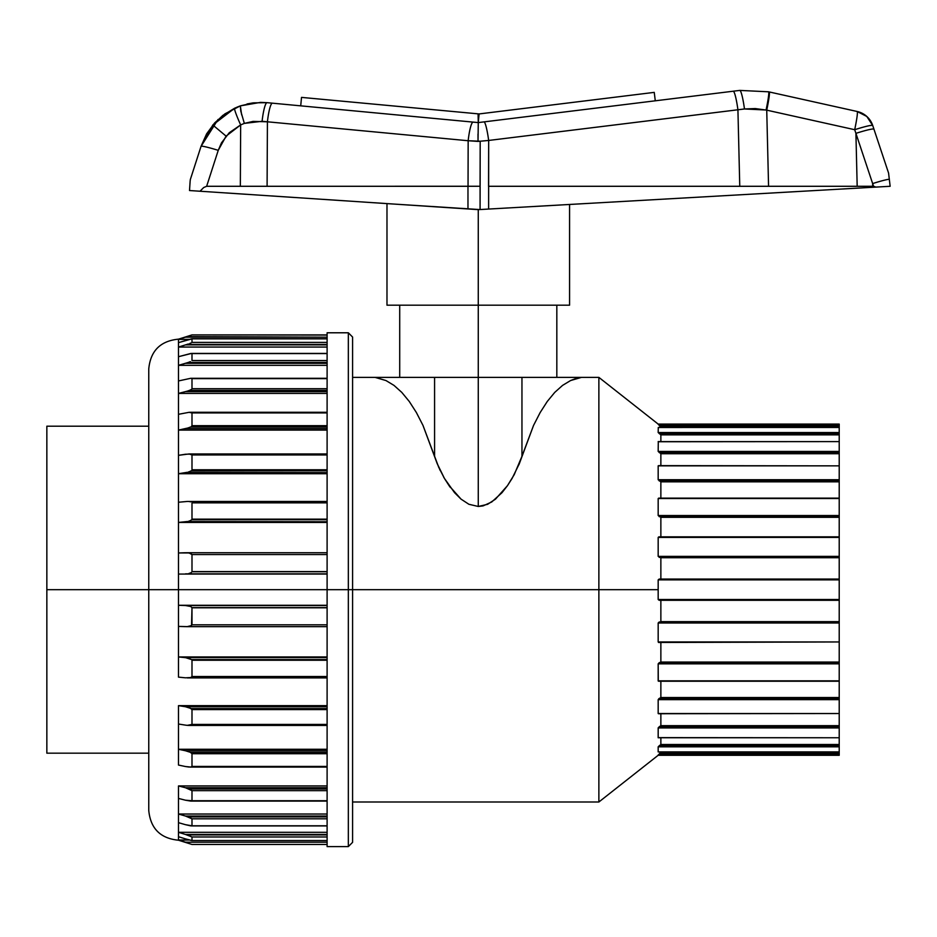 <?xml version="1.0" encoding="UTF-8"?>
<svg xmlns="http://www.w3.org/2000/svg" width="937" height="937" viewBox="0 0 937 937"><rect width="100%" height="100%" fill="white"/><g stroke="black" fill="none" stroke-linecap="round" stroke-linejoin="round"><path stroke-width="1.41" d="M562.622 204.863L478.268 209.642L488.622 209.056L488.669 140.456L744.47 108.973L737.923 109.77L739.761 186.287L737.923 109.77L488.669 140.456L488.552 186.287L768.563 186.287L488.622 186.287L488.622 209.056L875.919 187.095L873.553 186.287L768.563 186.287L766.735 110.156L755.316 108.563L744.47 108.973A21.235 2.424 -97 0 0 739.761 90.409L478.268 122.595L267.092 102.672L260.451 102.391L240.34 105.869L234.66 108.2A21.235 1.675 64.9 0 0 240.657 124.914L229.249 132.738L221.483 142.846L218.239 150.342L206.644 186.287L240.34 186.287L240.657 124.914L244.346 123.391L240.657 124.914L240.34 186.287L267.092 186.287L206.644 186.287L203.692 187.529L200.026 191.23L467.973 208.963L467.973 186.287L467.973 208.963L480.084 209.537L480.084 186.252L267.092 186.287L267.42 121.798L253.107 121.4L244.346 123.391L240.774 111.105L240.34 105.869L224.95 113.845L214.702 122.864L206.608 133.862L201.045 146.336L212.816 125.008L222.819 115.415L234.66 108.2L212.816 125.008L226.098 136.123L240.657 124.914A21.235 1.675 -115.1 0 1 234.66 108.2L240.34 105.869L253.552 102.847L267.092 102.672L253.552 102.847M236.897 107.216L240.34 105.869L240.774 111.105L244.346 123.391L262.091 121.295L468.16 140.737L468.043 186.287L480.072 186.252L480.189 141.218L468.16 140.737L267.42 121.798L267.092 186.287L468.043 186.287L468.16 140.737A21.235 3.244 -84.6 0 1 473.162 122.115L267.092 102.672A21.235 3.244 95.4 0 0 262.091 121.295A21.235 3.244 -84.6 0 1 267.092 102.672L260.439 102.391M189.52 190.539L193.982 190.832L189.52 190.539L190.129 181.251L189.52 190.539L478.268 209.642L478.268 377.377L434.581 377.377L434.581 456.26L438.75 467.34L444.419 478.385L454.562 492.686L461.039 499.128L468.898 504.282L478.268 506.472L478.268 377.377L581.49 377.377L570.574 380.551L562.551 385.4L554.751 392.392L547.267 401.469L540.18 412.514L533.551 425.421L519.356 463.628L512.141 478.35L507.467 485.659L495.474 499.163L487.603 504.305L478.268 506.472L468.898 504.282L461.039 499.128L449.081 485.659L444.419 478.385L437.192 463.639L422.997 425.421L416.368 412.514L409.27 401.469L401.786 392.392L393.997 385.4L385.974 380.551L375.058 377.377L478.268 377.377L478.268 506.472L483.059 505.898L491.749 501.963L501.974 492.71L507.467 485.659L514.202 474.684L521.932 456.354M148.76 373.125L148.76 589.689L46.85 589.689L46.85 753.172L46.85 426.206L46.85 589.689L148.76 589.689L148.76 368.885L148.76 589.689L327.107 589.689L327.107 332.787L327.107 589.689L348.341 589.689L348.341 332.787L348.341 589.689L352.581 589.689L352.581 337.039L352.581 589.689L658.172 589.689L658.172 579.874L659.179 579.066L839.212 579.066L839.212 557.714L660.866 557.714L658.172 556.379L658.172 537.416L658.852 536.842L658.172 537.416L658.172 556.379L660.866 557.714L660.866 579.066L660.866 557.714L839.212 557.714L839.212 517.318L660.866 517.318L658.172 515.537L658.172 498.531L659.179 498.261L658.172 498.531L658.172 515.537L660.866 517.318L660.866 536.842L660.866 517.318L839.212 517.318L839.212 481.841L660.866 481.841L658.172 479.732L658.172 465.853L658.852 465.736L658.172 465.853L658.172 479.732L660.866 481.841L660.866 498.144L660.866 481.841L839.212 481.841L839.212 453.719L660.866 453.719L658.172 451.435L658.289 441.526L658.172 451.435L660.866 453.719L660.866 465.642L660.866 453.719L839.212 453.719L839.212 434.862L660.866 434.862L658.172 432.543L658.289 427.483L658.172 432.543L660.866 434.862L660.866 441.526L660.866 434.862L839.212 434.862L839.212 426.546L660.866 426.546L658.852 424.965L660.866 427.448L660.866 426.546L839.212 426.546L839.212 424.379L658.172 424.086L659.179 425.222L839.212 425.222L659.179 425.222M327.107 846.591L327.107 589.689L327.107 846.591L348.341 846.591L348.341 332.787L352.581 337.039L352.581 842.34L352.581 589.689L178.487 589.689L178.487 339.159L178.487 605.29L327.107 605.29L178.487 605.29L178.487 589.689L148.76 589.689L148.76 810.493C150.529 828.542 160.426 838.451 178.487 840.22L189.297 839.997L178.487 839.997L178.487 836.729L178.487 840.22L191.991 844.46L327.107 844.46M185.491 344.898L327.107 344.898L186.896 344.465L178.487 347.053L187.283 344.336M327.107 344.465L186.896 344.465L327.107 344.465M185.491 363.322L327.107 363.322L185.491 363.322L188.22 362.467L178.487 365.336L185.491 363.322M327.107 362.467L188.22 362.467L327.107 362.467M185.491 391.643L327.107 391.643L187.47 391.08L178.487 393.423L185.491 391.643M189.415 390.389L187.47 391.08L189.415 390.389L327.107 390.389L189.415 390.389L190.925 389.698L189.415 390.389M185.491 428.619L327.107 428.619L185.491 428.619L187.986 427.975L178.487 430.095L185.491 428.619M190.422 427.038L187.986 427.975L190.422 427.038L327.107 427.038L190.422 427.038M185.491 472.623L327.107 472.623L186.955 472.353L178.487 473.724L185.491 472.623M188.407 471.979L189.836 471.487L188.407 471.979M191.207 470.784L189.836 471.487L191.207 470.784L327.107 470.784L191.207 470.784M185.491 521.757L327.107 521.757L187.119 521.534L178.487 522.436L185.491 521.757M188.724 521.183L190.305 520.644L188.724 521.183M191.734 519.73L190.305 520.644L191.734 519.73L327.107 519.73L191.734 519.73M185.491 573.854L327.107 573.854L185.491 573.854M188.969 573.432L190.644 572.894L188.969 573.432M191.429 572.448L190.644 572.894L191.429 572.448M327.107 571.734L191.98 571.734L327.107 571.734M187.271 626.619L190.75 625.986L191.991 624.815L327.107 624.815L191.991 624.815L191.98 607.633L190.656 606.485L185.491 605.525L327.107 605.525L185.491 605.525L190.656 606.485L191.98 607.633L327.107 607.633L191.991 607.785L327.107 607.785L191.991 607.785L191.535 625.565L187.271 626.619L178.487 626.408L178.487 656.942L327.107 656.942L178.487 656.942L178.487 605.29L178.487 626.408L185.491 626.642M191.991 660.234L327.107 660.234L191.991 660.234L191.991 676.514L190.75 677.545L185.491 677.814L190.75 677.545L191.991 676.514L327.107 676.514L191.991 676.514L191.991 660.234M327.107 659.636L191.734 659.636L327.107 659.636M189.04 725.425L187.271 725.355L191.991 724.418L327.107 724.418L191.991 724.418L191.991 709.59L189.848 707.892L185.491 706.744L327.107 706.744L185.491 706.744L191.207 708.583L327.107 708.583L191.207 708.583L191.991 709.59L327.107 709.59L191.991 709.59L191.991 724.418L188.829 725.425L327.107 725.425M190.75 767.052L191.991 766.431L327.107 766.431L191.991 766.431L191.991 753.711L190.422 752.341L185.491 750.76L327.107 750.76L185.491 750.76L190.422 752.341L327.107 752.341L190.422 752.341L191.991 753.711L327.107 753.711L191.991 753.711L191.991 766.431L190.75 767.052L185.491 766.536L189.04 767.052M191.535 801.041L327.107 800.725L191.991 800.725L191.991 790.652L185.491 787.736L327.107 787.736L185.491 787.736L189.415 788.977L327.107 788.977L189.415 788.977L191.991 790.652L327.107 790.652L191.991 790.652L191.991 800.725L185.491 800.21L190.75 801.088M191.535 825.942L327.107 825.79L191.991 825.79L191.991 818.821L185.491 816.045L327.107 816.045L185.491 816.045L188.22 816.912L327.107 816.912L188.22 816.912L191.991 818.821L327.107 818.821L191.991 818.821L191.991 825.79L185.491 824.689L190.75 825.884M191.991 840.536L327.107 840.536L191.991 840.536L191.991 836.975L185.491 834.469L327.107 834.469L185.491 834.469L327.107 834.914L186.896 834.914L191.991 836.975L327.107 836.975L191.991 836.975L191.991 840.536L185.491 838.884L191.535 840.524M352.581 802.002L598.872 802.002L598.872 377.377L598.872 802.002L658.172 755.292L839.212 755.292L658.172 755.292L660.866 751.931L660.866 752.821L839.212 752.821L839.212 751.907L658.172 751.907L658.172 746.824L660.866 744.517L660.866 737.852L660.866 744.517L839.212 744.517L839.212 737.759L658.172 737.759L658.172 727.944L660.866 725.66L839.212 725.66L839.212 557.374L659.179 557.374L839.212 557.374L839.212 556.379L658.172 556.379L839.212 556.379L839.212 537.416L658.172 537.416L839.212 537.416L839.212 516.65L659.179 516.65L839.212 516.65L839.212 515.537L658.172 515.537L839.212 515.537L839.212 498.531L658.172 498.531L839.212 498.144L659.179 498.261M658.289 424.484L839.212 424.086L658.172 424.086L598.872 377.377L521.956 377.377L521.956 456.26L533.551 425.421L540.18 412.514L547.267 401.469L554.751 392.392L562.551 385.4L570.574 380.551L578.75 377.377L581.49 377.377M518.864 464.846L519.309 463.745M449.081 485.671L450.381 487.474M443.646 477.038L444.173 477.964M439.617 469.226L440.214 470.503M521.956 456.26L521.956 377.377L478.268 377.377L478.268 305.181L386.981 305.181L569.567 305.181L569.567 204.465M301.515 97.389L479.088 113.939L301.515 97.389L300.718 105.846L301.515 97.389M467.973 208.963L469.32 209.056M744.505 108.961L744.47 108.973A21.235 2.424 83 0 0 739.761 90.409L768.563 91.803L739.761 90.409L733.214 91.217A21.235 2.424 83 0 1 737.923 109.77A21.235 2.424 -97 0 0 733.214 91.217L483.96 121.892A21.235 2.424 83 0 1 488.669 140.456A21.235 2.424 -97 0 0 483.96 121.892L478.268 122.595L478.034 141.417L478.268 122.595L473.162 122.115A21.235 3.244 95.4 0 0 468.16 140.737L478.034 141.417L488.669 140.456L480.189 141.218L480.084 209.537L478.268 209.642L487.217 209.138L481.677 209.455M479.662 209.56L393.927 204.067M569.567 305.181L478.268 305.181L478.268 209.642L890.15 186.287L889.307 179.225L890.15 186.287L884.165 186.627L890.15 186.287M189.297 339.381L178.487 339.381L185.491 337.179L327.107 337.179L187.271 336.617L178.487 339.381L189.297 339.381M327.107 347.053L178.487 347.053L327.107 347.053M327.107 365.336L178.487 365.336L327.107 365.336M327.107 393.423L178.487 393.423L327.107 393.423M327.107 430.095L178.487 430.095L327.107 430.095M327.107 473.724L178.487 473.724L327.107 473.724M327.107 522.436L178.487 522.436L327.107 522.436M327.107 574.076L178.487 574.076L327.107 574.076M178.487 705.643L327.107 705.643L178.487 705.643L178.487 749.284L327.107 749.284L178.487 749.284L178.487 705.643L185.491 706.744L178.487 705.643M178.487 785.944L327.107 785.944L178.487 785.944L178.487 814.03L327.107 814.03L178.487 814.03L178.487 785.944L185.491 787.736L178.487 785.944M178.487 832.314L327.107 832.314L178.487 832.314L178.487 822.674L178.487 836.729L178.487 832.314L185.491 834.469L178.487 832.314M659.179 713.49L658.172 713.525L658.172 699.646L660.866 697.538L660.866 681.222L660.866 697.538L839.212 697.538L839.212 681.117L658.289 681.117L658.172 663.841L660.866 662.061L660.866 642.536L660.866 662.061L839.212 662.061L839.212 641.95L658.547 642.477L659.179 642.513L658.172 641.95L658.172 622.988L660.866 621.653L660.866 600.301L660.866 621.653L839.212 621.653L839.212 600.301L659.179 600.301L658.172 599.504L658.172 589.689L352.581 589.689L352.581 842.34L348.341 846.591M660.866 713.736L660.866 725.66L660.866 713.736M327.107 334.907L191.991 334.907L327.107 335.059L191.991 334.907L178.487 339.159C160.426 340.916 150.529 350.825 148.76 368.885L148.76 369.939M839.212 754.999L839.212 754.156L659.179 754.156L839.212 754.156L839.212 752.821L660.866 752.821L658.172 754.999L839.212 754.999L839.212 713.525L658.442 713.736M658.207 727.78L658.172 737.759L839.212 737.759L658.852 737.63M839.212 713.525L839.212 699.646L658.172 699.646L658.172 713.525L839.212 713.525L658.547 713.725M659.179 698.475L658.172 699.646L839.212 699.646L839.212 698.475L659.179 698.475L839.212 698.475L839.212 697.538L660.866 697.538L658.793 698.733M839.212 498.261L839.212 480.904L659.179 480.904L839.212 480.904L839.212 479.732L658.172 479.732L839.212 479.732L839.212 465.853L658.172 465.853L839.212 465.853L839.212 452.559L659.179 452.559L839.212 452.559L839.212 451.435L658.172 451.435L839.212 451.435L839.212 441.608L658.172 441.608L839.212 441.608L839.212 433.573L659.179 433.573L839.212 433.573L839.212 432.543L658.172 432.543L839.212 432.543L839.212 424.379M839.212 744.517L660.866 744.517L659.179 745.805L839.212 745.805L839.212 744.517M839.212 751.907L839.212 746.824L658.172 746.824L658.172 751.907L839.212 751.907L658.196 751.931M839.212 746.824L839.212 745.805L659.179 745.805L658.172 746.824L839.212 746.824M839.212 725.66L660.866 725.66L659.179 726.807L839.212 726.807L839.212 725.66M839.212 737.759L839.212 727.944L658.172 727.944L839.212 727.944L839.212 726.807L659.179 726.807L658.172 727.944M839.212 662.061L660.866 662.061L659.179 662.728L839.212 662.728L839.212 662.061M839.212 681.117L658.547 681.222M839.212 680.848L839.212 663.841L658.172 663.841L658.172 680.848L839.212 680.848M839.212 663.841L839.212 662.728L659.179 662.728L658.172 663.841L839.212 663.841M839.212 621.653L659.179 622.004L839.212 621.653M839.212 641.95L839.212 622.988L658.172 622.988L658.172 641.95L839.212 641.95M839.212 622.988L839.212 622.004L659.179 622.004L658.172 622.988L839.212 622.988M839.212 600.301L839.212 599.504L658.172 599.504L659.179 600.301L839.212 600.301M839.212 599.504L839.212 579.874L658.172 579.874L658.172 599.504L839.212 599.504M839.212 579.874L839.212 579.066L659.179 579.066L658.172 579.874L839.212 579.874M658.898 536.842L839.212 536.842L659.179 536.866M658.442 465.642L839.212 465.853M658.852 441.749L839.212 441.608M839.212 427.471L658.289 427.483M148.76 589.689L148.76 810.493L148.76 589.689M178.487 822.674L178.487 814.03L178.487 822.674L185.491 824.689L178.487 822.674M178.487 765.06L178.487 749.284L178.487 765.06L185.491 766.536L178.487 765.06M178.487 677.135L178.487 656.942L178.487 677.135L185.491 677.814L178.487 677.135M189.04 336.055L187.271 336.617L189.04 336.055M187.283 842.761L178.487 839.997L187.271 842.761M327.107 842.199L185.491 842.199L327.107 842.199M178.487 836.729L185.491 838.884L178.487 836.729M185.491 816.045L178.487 814.03L185.491 816.045M178.487 798.429L185.491 800.21L178.487 798.429M185.491 750.76L178.487 749.284L185.491 750.76M187.271 725.355L185.491 725.133L187.271 725.355M178.487 724.032L185.491 725.133L178.487 724.032M327.107 677.919L187.271 677.919M327.107 657.622L185.491 657.622L178.487 656.942L187.119 657.844L191.734 659.636L185.491 657.622L327.107 657.622M186.896 626.642L327.107 626.642M185.491 605.525L178.487 605.29L185.491 605.525M191.991 571.593L327.107 571.593L191.991 571.593L191.991 554.552L327.107 554.552L191.991 554.552L191.991 571.593M185.491 552.736L178.487 552.971L189.04 552.935L191.991 554.552L190.761 553.392L187.283 552.748M186.194 552.725L327.107 552.725L186.896 552.736M327.107 519.145L191.991 519.145L327.107 519.145M187.283 501.459L178.487 502.244L187.283 501.459L327.107 501.459M191.991 502.853L327.107 502.853L191.991 502.853L191.991 519.145L191.991 502.853M190.761 501.834L189.04 501.518L190.761 501.834M191.991 469.788L327.107 469.788L191.991 469.788L191.991 454.949L327.107 454.949L191.991 454.949L191.991 469.788M185.491 454.234L178.487 455.335L189.04 453.953L191.991 454.949L190.761 454.117L185.491 454.234M327.107 453.953L189.04 453.953M191.991 425.667L191.382 426.476L191.991 425.667L327.107 425.667L191.991 425.667L191.991 412.936L327.107 412.936L191.991 412.936L191.991 425.667M189.04 412.327L178.487 414.306L189.04 412.327L191.991 412.936L189.04 412.327L190.761 412.327M191.605 389.253L190.925 389.698L191.605 389.253M327.107 388.714L191.991 388.714L327.107 388.714M190.761 378.29L178.487 380.949L190.761 378.29L327.107 378.653L191.991 378.653L191.991 388.714L191.991 378.653L190.761 378.29L191.535 378.337M190.363 361.623L188.22 362.467L190.363 361.623M191.991 360.546L327.107 360.546L191.991 360.546L191.991 353.589L327.107 353.589L191.991 353.589L191.991 360.546M190.761 353.483L178.487 356.704L191.535 353.425M188.314 343.984L186.896 344.465L188.314 343.984M191.066 342.942L189.719 343.481L191.066 342.942M191.991 342.403L327.107 342.403L191.991 342.403L191.991 338.843L327.107 338.843L191.991 338.843L191.991 342.403M191.535 338.843L178.487 342.649L191.991 338.843M348.341 589.689L348.341 846.591L348.341 589.689M375.749 377.506L385.974 380.551L393.997 385.4L401.786 392.392L409.27 401.469L416.368 412.514L422.997 425.421L434.581 456.26L434.581 377.377L352.581 377.377M190.129 181.251L190.328 179.553L190.129 181.251M744.47 108.973L766.079 110.004L854.696 129.704L855.914 133.359L857.179 186.287L872.722 186.287L872.652 183.582L855.914 133.359A21.235 1.733 -18.4 0 1 873.94 129.154L888.569 173.052L889.307 179.225L888.569 173.052L872.722 125.511L866.795 116.457L857.179 111.491A21.235 21.235 0 0 1 872.722 125.511A21.235 1.733 161.6 0 0 854.696 129.704L766.735 110.156L768.563 186.287L857.179 186.287L855.914 133.359L854.696 129.704A21.235 1.534 -77.5 0 0 857.179 111.491L768.563 91.803A21.235 1.534 102.5 0 1 766.079 110.004A21.235 1.534 -77.5 0 0 768.563 91.803L769.218 91.943A21.235 1.534 102.5 0 1 766.735 110.156A21.235 1.534 -77.5 0 0 769.218 91.943L857.179 111.491C857.812 112.545 856.98 118.612 854.696 129.704C865.554 126.296 871.562 124.89 872.722 125.511C869.993 118.121 864.816 113.447 857.179 111.491M872.722 186.287L873.553 186.287L872.652 183.582L872.722 186.287M240.34 105.869L241.512 114.045M193.982 190.832L200.026 191.23L203.692 187.529L206.644 186.287L218.239 150.342L226.098 136.123L212.816 125.008L201.045 146.336L190.328 179.553L201.045 146.336A21.235 1.499 17.9 0 1 218.239 150.342A21.235 1.499 -162.1 0 0 201.045 146.336L218.028 119.491M267.42 121.798A21.235 3.244 -84.6 0 1 272.421 103.175A21.235 3.244 95.4 0 0 267.42 121.798M884.165 186.627L875.919 187.095L873.553 186.287L872.652 183.582A21.235 1.733 -18.4 0 1 889.307 179.225A21.235 1.733 161.6 0 0 872.652 183.582L855.914 133.359A21.235 1.733 161.6 0 1 873.94 129.154L872.546 125.008M888.897 175.828L889.33 179.424M888.569 173.052L888.756 174.657M869.454 119.339L871.141 121.927M860.857 112.663L863.715 114.15M477.987 134.073L478.034 141.417M478.268 122.595L478.081 114.045L478.268 122.595L479.088 113.939L654.249 92.376L479.088 113.939L478.268 122.595M247.005 103.972L253.013 102.906M241.43 113.717L241.816 115.157M243.983 122.255L244.334 123.403M655.279 100.809L654.249 92.376L655.279 100.809M556.824 377.377L556.824 305.181M327.107 332.787L348.341 332.787M46.85 426.206L148.76 426.206M386.981 305.181L386.981 203.598M46.85 753.172L148.76 753.172M839.212 681.222L658.652 681.222M839.212 498.144L658.652 498.144M327.107 840.571L191.898 840.571M327.107 825.942L191.499 825.942M327.107 801.088L190.843 801.088M327.107 767.087L189.942 767.087M327.107 626.654L186.194 626.654M327.107 412.292L189.942 412.292M327.107 378.29L190.843 378.29M327.107 353.425L191.499 353.425M327.107 338.807L191.898 338.807M399.712 377.377L399.712 305.181M867.147 116.774L862.415 113.412M861.876 113.131L859.065 112.007"/></g></svg>
